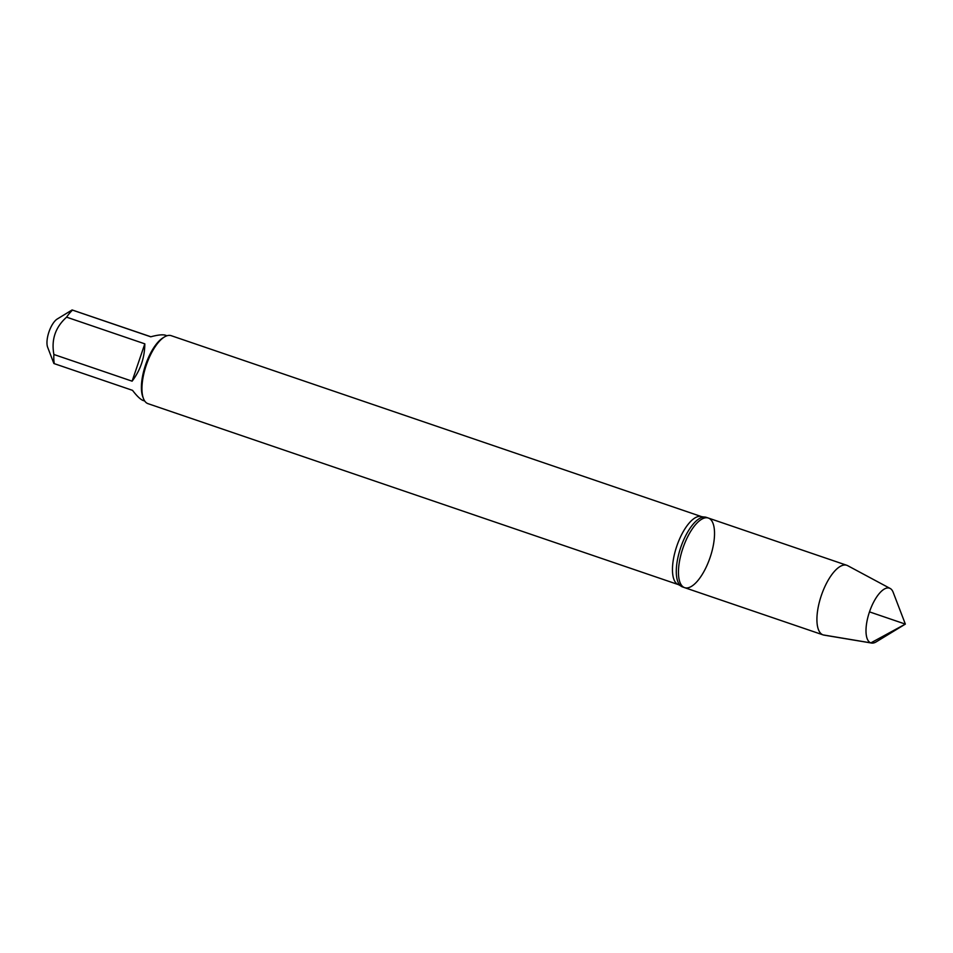 <?xml version="1.0" encoding="UTF-8"?>
<svg xmlns="http://www.w3.org/2000/svg" width="953" height="953" viewBox="0 0 953 953"><rect width="100%" height="100%" fill="white"/><g stroke="black" fill="none" stroke-linecap="round" stroke-linejoin="round"><path stroke-width="1.43" d="M706.197 517.312A36.774 14.366 108.8 0 0 703.981 517.014A36.774 14.366 108.8 0 0 680.728 547.475A36.774 14.366 108.8 0 0 680.513 585.785A36.774 14.366 108.8 0 0 682.455 586.905A36.774 14.366 108.8 0 0 682.479 586.917L684.623 587.656A36.774 14.366 -71.2 0 1 682.896 548.213A36.774 14.366 -71.2 0 1 708.365 518.051A36.774 14.366 -71.2 0 1 710.104 557.457A36.774 14.366 -71.2 0 1 684.647 587.656A36.774 14.366 -71.2 0 1 684.623 587.656A36.774 14.366 108.8 0 1 682.884 548.237A36.774 14.366 108.8 0 1 708.341 518.051A36.774 14.366 108.8 0 1 708.365 518.051L706.197 517.312M147.977 403.655L678.488 584.654A35.916 14.033 -71.2 0 1 678.488 584.654A35.916 14.033 -71.2 0 1 676.797 546.129A35.916 14.033 -71.2 0 1 701.682 516.669L171.171 335.67A35.916 14.033 108.8 0 0 164.44 336.957A35.916 14.033 108.8 0 0 146.297 365.13A35.916 14.033 108.8 0 0 143.438 398.509A35.916 14.033 108.8 0 0 147.977 403.655A35.916 14.033 108.8 0 0 148.001 403.655M53.868 363.51L47.65 347.273A16.523 6.457 -71.2 0 1 48.96 331.918A16.523 6.457 -71.2 0 1 57.311 318.969L72.106 309.951L150.872 336.766M144.725 401.022L143.2 400.51C140.508 399.521 136.946 396.138 132.527 390.349L54.297 363.665A34.475 13.473 -71.2 0 1 53.892 354.492C51.152 339.661 55.381 327.213 66.603 317.158A34.475 13.473 -71.2 0 1 72.535 310.118L150.753 336.802C157.817 334.896 162.713 334.372 165.453 335.23L166.989 335.766M132.11 381.176C140.448 370.145 144.689 357.697 144.82 343.842L132.11 381.176L53.892 354.492M144.82 343.842L66.603 317.158M164.44 336.957L162.999 337.839A34.475 13.473 108.8 0 0 145.583 364.88A34.475 13.473 108.8 0 0 142.831 396.936L143.438 398.509M890.173 588.466L847.67 565.665A36.774 14.366 108.8 0 0 846.824 565.296A36.774 14.366 108.8 0 0 821.343 595.482A36.774 14.366 108.8 0 0 823.082 634.889A36.774 14.366 108.8 0 0 823.976 635.115L871.554 643.049A28.9 11.293 -71.2 0 1 870.863 642.882A28.9 11.293 -71.2 0 1 869.47 611.921A28.9 11.293 -71.2 0 1 889.483 588.168A28.9 11.293 -71.2 0 1 890.173 588.466A28.9 11.293 -71.2 0 1 893.164 592.301L905.35 624.108L876.26 641.834A28.9 11.293 -71.2 0 1 871.554 643.049M846.824 565.296A36.774 14.366 108.8 0 0 846.8 565.284L708.365 518.051M869.481 611.874L905.35 624.108L870.863 642.882L823.106 634.901L684.647 587.656M678.488 584.654L680.513 585.785M701.682 516.669L703.981 517.014M823.082 634.889L684.623 587.656"/></g></svg>
